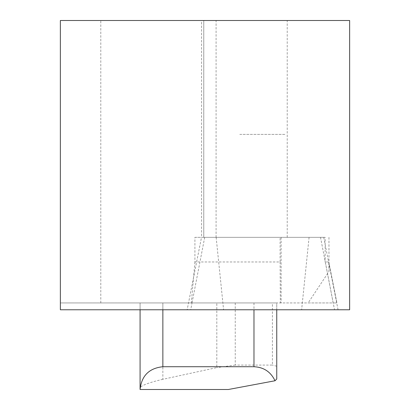 <?xml version="1.0" encoding="UTF-8"?>
<svg xmlns="http://www.w3.org/2000/svg" width="410" height="410" viewBox="0 0 410 410"><rect width="100%" height="100%" fill="white"/><g stroke="black" fill="none" stroke-linecap="round" stroke-linejoin="round"><path stroke-width="0.31" stroke-dasharray="2.05 1.54" d="M203.775 20.5L349.638 20.5L349.638 309.776L60.362 309.776L60.362 20.5L203.775 20.5L203.775 237.344L201.546 237.344L201.546 20.5M349.638 165.138L349.638 113.888L349.638 165.138M60.362 183.506L60.362 132.343L60.362 183.506M60.362 165.138L60.362 113.888L60.362 165.138M60.362 132.42L60.362 197.856L60.362 132.42M194.914 237.344L280.102 237.344L280.102 261.969L194.914 261.969L194.914 237.344L323.721 237.344L320.523 237.344L333.181 302.944L336.912 302.944L328.789 261.944M328.794 261.969L336.882 302.944L308.125 302.944L328.963 271.492L328.794 261.969L325.284 261.969L334.524 309.776L187.165 309.776L334.524 309.776M194.914 261.969L191.337 302.944L60.362 302.944L333.181 302.944M203.775 237.344L201.505 237.344L187.165 309.776M201.546 237.344L325.135 237.344L325.135 261.969M204.703 237.344L192.023 302.944L308.125 302.944M191.337 302.944L192.023 302.944L190.701 309.776M323.721 237.344L338.06 309.776M280.102 237.344L325.135 237.344M280.102 261.969L280.343 302.944M185.638 20.5L214.112 20.5L185.638 20.5M216.085 237.344L216.085 20.5M320.523 237.344L201.505 237.344M276.75 309.776L276.75 302.944L162.862 302.944L276.75 302.944L276.75 379.004M235.248 302.944L235.248 365.084L272.399 365.084L272.399 302.944M228.339 389.5L140.082 389.5L140.082 302.944L162.862 302.944L162.862 379.301L216.818 367.601L216.818 302.944M162.862 309.776L162.862 302.944L140.082 302.944L140.082 309.776M162.862 379.301C149.122 382.504 141.532 385.349 140.082 387.824M235.248 365.084L216.818 367.601M276.75 366.253L272.399 365.084M309.079 237.344L301.632 309.776M235.817 309.776L289.439 309.776L235.817 309.776M216.147 237.344L223.588 309.776M239.783 134.388L285.468 134.388L239.783 134.388M203.755 237.344L203.755 20.5M100.793 302.944L100.793 20.5M287.226 237.344L287.226 20.5M328.958 237.344L328.958 270.877M281.132 237.344L281.132 302.944M253.974 302.944L253.974 309.776M328.963 237.344L328.963 271.492"/><path stroke-width="0.61" d="M60.362 309.776L349.638 309.776L349.638 20.5L60.362 20.5L60.362 309.776M253.974 309.776L253.974 366.724L162.862 366.724L162.862 309.776M140.082 309.776L140.082 389.5L228.339 389.5L275.007 380.762L276.75 379.004L276.75 309.776M253.974 366.724C263.784 367.206 270.795 371.885 275.007 380.762M140.082 389.5C141.532 375.765 149.122 368.17 162.862 366.724"/></g></svg>
